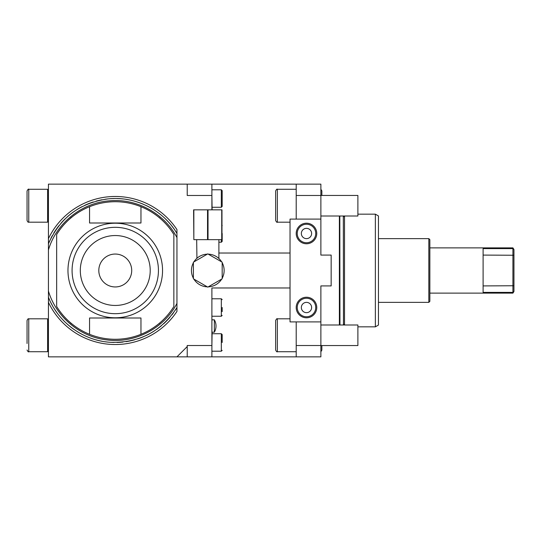 <?xml version="1.0" encoding="UTF-8"?>
<svg xmlns="http://www.w3.org/2000/svg" width="541" height="541" viewBox="0 0 541 541"><rect width="100%" height="100%" fill="white"/><g stroke="black" fill="none" stroke-linecap="round" stroke-linejoin="round"><path stroke-width="0.81" d="M429.852 247.879L512.922 247.879L512.922 248.617L483.106 248.617L483.106 292.383L512.922 292.383L513.95 291.518L513.95 255.257L483.106 255.082M513.95 291.518L512.922 293.121L512.922 248.617L513.95 249.482L513.95 255.257M513.95 249.482L512.922 247.879M513.95 285.743L483.106 285.918M428.824 302.372L429.852 301.344L429.852 239.656L428.824 238.628L428.824 302.372L378.45 302.372M375.366 326.838L375.366 214.162L378.45 215.94L378.45 325.06L375.366 326.838L357.885 326.838M344.522 324.985L344.522 216.015M344.522 324.37L343.467 324.37L343.325 216.015M339.958 324.985L339.816 216.63L339.383 216.63M339.383 216.015L339.383 324.985M320.874 345.523L320.874 356.857L296.204 356.857L296.204 345.523L320.874 345.523L320.874 285.918L331.16 285.918L331.16 255.082L320.874 255.082L320.874 219.098L290.037 219.098L290.037 321.902L320.874 321.902M211.896 184.143L187.227 184.143L187.227 195.477L211.896 195.477L211.896 184.143L320.874 184.143L320.874 219.098M48.433 245.81L48.433 243.788A71.967 71.967 0 0 1 49.61 241.016A71.967 71.967 0 0 0 48.433 243.788C59.95 217.793 79.797 202.828 107.977 198.905C135.094 195.835 163.159 209.894 176.948 233.435L176.948 237.6C164.545 213.627 137.056 198.419 110.06 200.785C81.975 202.483 56.298 223.061 48.433 249.962L48.433 184.143L187.227 184.143M211.896 195.477L211.896 209.84M218.889 253.026L290.037 253.026M320.874 195.477L296.204 195.477L296.204 184.143M296.204 195.477L296.204 219.098M296.204 321.902L296.204 345.523M48.433 302.338L48.433 291.038C56.034 316.931 80.122 337.104 107.077 339.931C134.966 343.616 164.099 328.306 176.941 303.4L176.948 311.42A74.022 74.022 0 0 1 48.433 302.338L48.433 356.857L296.204 356.857M48.433 249.962L48.433 291.038M48.433 247.873L48.433 272.414M48.433 280.441L48.433 293.127M48.433 295.19L48.433 297.212A71.967 71.967 0 0 0 49.61 299.985M176.948 306.192L176.948 307.565C161.414 331.39 139.429 342.98 110.986 342.338C83.72 341.026 58.272 322.652 48.433 297.212M176.948 237.6L176.941 303.4M48.433 238.662A74.022 74.022 0 0 1 176.948 229.58L176.948 233.435A71.967 71.967 0 0 0 175.338 230.885A71.967 71.967 0 0 1 176.948 233.435L176.948 234.801M173.627 228.403A71.967 71.967 0 0 0 171.815 225.996A71.967 71.967 0 0 1 173.627 228.403M169.901 223.67A71.967 71.967 0 0 0 165.789 219.261A71.967 71.967 0 0 1 169.901 223.67M161.326 215.21A71.967 71.967 0 0 0 156.538 211.545A71.967 71.967 0 0 1 161.326 215.21M154.029 209.874A71.967 71.967 0 0 0 146.124 205.492A71.967 71.967 0 0 1 154.029 209.874M143.379 204.255A71.967 71.967 0 0 0 137.732 202.131A71.967 71.967 0 0 1 143.379 204.255M134.851 201.252A71.967 71.967 0 0 0 128.981 199.852A71.967 71.967 0 0 1 134.851 201.252M128.927 199.845A71.967 71.967 0 0 0 126.012 199.345A71.967 71.967 0 0 1 128.927 199.845M123.023 198.953A71.967 71.967 0 0 0 117.005 198.554A71.967 71.967 0 0 1 123.023 198.953M113.995 198.547A71.967 71.967 0 0 0 104.981 199.271A71.967 71.967 0 0 1 113.995 198.547M102.012 199.764A71.967 71.967 0 0 0 96.136 201.124A71.967 71.967 0 0 1 102.012 199.764M93.248 201.982A71.967 71.967 0 0 0 90.448 202.949A71.967 71.967 0 0 1 93.248 201.982M90.394 202.963A71.967 71.967 0 0 0 84.829 205.282A71.967 71.967 0 0 1 90.394 202.963M82.124 206.615A71.967 71.967 0 0 0 76.896 209.61A71.967 71.967 0 0 1 82.124 206.615M74.381 211.274A71.967 71.967 0 0 0 67.273 216.867A71.967 71.967 0 0 1 74.381 211.274M65.076 218.922A71.967 71.967 0 0 0 60.93 223.305A71.967 71.967 0 0 1 65.076 218.922M59.003 225.617A71.967 71.967 0 0 0 53.816 233.029A71.967 71.967 0 0 1 59.003 225.617M52.308 235.633A71.967 71.967 0 0 0 50.901 238.297A71.967 71.967 0 0 1 52.308 235.633M211.896 356.857L211.896 287.974L290.037 287.974M211.896 345.523L187.227 345.523L187.227 356.857M176.948 356.857L187.227 346.578M176.948 236.194L176.948 304.806M214.358 326.013L214.358 332.188A12.335 12.335 0 0 0 214.358 319.846L214.358 326.013M222.182 307.511L222.182 311.623M222.182 342.467L222.182 334.581L222.182 342.467M212.106 332.188L211.896 345.55M50.901 302.703A71.967 71.967 0 0 0 52.308 305.367M53.823 307.978A71.967 71.967 0 0 0 57.177 312.989M60.93 317.695A71.967 71.967 0 0 0 65.076 322.078M67.28 324.133A71.967 71.967 0 0 0 74.381 329.726M76.896 331.39A71.967 71.967 0 0 0 82.131 334.385M84.836 335.718A71.967 71.967 0 0 0 90.401 338.037M90.455 338.057A71.967 71.967 0 0 0 93.248 339.018M96.136 339.876A71.967 71.967 0 0 0 102.012 341.236M104.988 341.729A71.967 71.967 0 0 0 113.995 342.453M117.012 342.446A71.967 71.967 0 0 0 123.03 342.047M126.012 341.655A71.967 71.967 0 0 0 128.934 341.155M128.988 341.148A71.967 71.967 0 0 0 134.851 339.748M137.732 338.869A71.967 71.967 0 0 0 143.379 336.745M146.124 335.508A71.967 71.967 0 0 0 154.036 331.126M156.538 329.449A71.967 71.967 0 0 0 161.326 325.79M163.605 323.809A71.967 71.967 0 0 0 169.908 317.33M171.815 315.004A71.967 71.967 0 0 0 173.627 312.597M175.338 310.115A71.967 71.967 0 0 0 176.948 307.565M208.413 254.169L209.042 254.202M217.468 257.327L218.638 258.273L217.468 257.327M221.695 261.912A16.345 16.345 0 0 0 208.271 254.162M222.182 278.25A16.345 16.345 0 0 0 222.182 262.75M208.271 286.838A16.345 16.345 0 0 0 221.695 279.088M196.931 258.273L197.6 257.719M196.681 239.656L196.924 258.28M218.889 239.656L218.889 258.503M206.527 254.202L207.156 254.169M193.881 279.088A16.345 16.345 0 0 0 207.304 286.838M193.394 262.75A16.345 16.345 0 0 0 193.394 278.25M207.304 254.162A16.345 16.345 0 0 0 193.881 261.912M222.182 262.189L207.785 253.878L193.394 262.189L193.394 278.811L207.785 287.122L222.182 278.811L222.182 262.189M193.84 239.656L193.597 209.84L221.972 209.84L221.972 239.656L193.84 239.656L193.84 209.84M221.729 239.656L221.729 209.84M208.028 239.656L208.028 209.84M207.541 239.656L207.541 209.84M89.556 206.703L89.556 223L140.964 223L140.964 206.703A68.781 68.781 0 0 0 56.656 234.496L56.656 306.504A68.781 68.781 0 0 0 89.556 334.297L89.556 318L140.964 318L140.964 334.297A68.781 68.781 0 0 1 89.556 334.297M140.964 206.703A68.781 68.781 0 0 1 173.857 234.496L173.857 306.504A68.781 68.781 0 0 1 140.964 334.297M67.97 270.5A47.29 47.29 0 0 0 115.26 317.79A47.29 47.29 0 0 0 162.55 270.5A47.29 47.29 0 0 0 115.26 223.21A47.29 47.29 0 0 0 67.97 270.5M72.034 323.998L70.08 322.355A7.195 7.195 0 0 0 72.034 323.998A7.195 7.195 0 0 1 70.08 322.355M160.44 322.355L158.479 323.998A7.195 7.195 0 0 0 160.44 322.355A7.195 7.195 0 0 1 158.479 323.998M70.08 218.645L72.034 217.002A7.195 7.195 0 0 0 70.08 218.645A7.195 7.195 0 0 1 72.034 217.002M158.479 217.002L160.44 218.645A7.195 7.195 0 0 0 158.479 217.002A7.195 7.195 0 0 1 160.44 218.645M158.439 270.5A43.179 43.179 0 0 1 115.26 313.679A43.179 43.179 0 0 1 72.081 270.5A43.179 43.179 0 0 1 115.26 227.321A43.179 43.179 0 0 1 158.439 270.5M150.215 270.5A34.955 34.955 0 0 0 115.26 235.545A34.955 34.955 0 0 0 80.305 270.5A34.955 34.955 0 0 0 115.26 305.455A34.955 34.955 0 0 0 150.215 270.5M131.706 270.5A16.446 16.446 0 0 1 115.26 286.946A16.446 16.446 0 0 1 98.807 270.5A16.446 16.446 0 0 1 115.26 254.054A16.446 16.446 0 0 1 131.706 270.5M27.05 220.464C27.645 221.911 28.213 222.486 28.761 222.182C28.213 222.486 27.645 221.911 27.05 220.464L27.05 190.993C27.929 189.33 28.504 188.762 28.761 189.282L28.761 222.182L47.615 222.182L47.615 189.282L28.761 189.282C28.504 188.762 27.929 189.33 27.05 190.993L27.05 197.506M27.05 320.536C27.645 319.089 28.213 318.514 28.761 318.818L28.761 351.718L47.615 351.718L47.615 318.818L28.761 318.818C28.213 318.514 27.645 319.089 27.05 320.536L27.05 343.494M277.357 318.818L277.357 351.718C276.999 352.184 276.431 351.616 275.639 350.007L275.639 320.536C276.451 318.92 277.019 318.345 277.357 318.818L290.037 318.818M275.639 343.494L275.639 327.041M316.762 307.511A10.279 10.279 0 0 0 306.483 297.232A10.279 10.279 0 0 0 296.204 307.511A10.279 10.279 0 0 0 306.483 317.79A10.279 10.279 0 0 0 316.762 307.511A10.279 10.279 0 0 0 306.483 297.232A10.279 10.279 0 0 0 296.204 307.511A10.279 10.279 0 0 0 306.483 317.79A10.279 10.279 0 0 0 316.762 307.511M311.623 307.511A5.139 5.139 0 0 0 306.483 302.372A5.139 5.139 0 0 0 301.344 307.511A5.139 5.139 0 0 0 306.483 312.651A5.139 5.139 0 0 0 311.623 307.511M316.762 233.489A10.279 10.279 0 0 0 306.483 223.21A10.279 10.279 0 0 0 296.204 233.489A10.279 10.279 0 0 0 306.483 243.768A10.279 10.279 0 0 0 316.762 233.489A10.279 10.279 0 0 0 306.483 223.21A10.279 10.279 0 0 0 296.204 233.489A10.279 10.279 0 0 0 306.483 243.768A10.279 10.279 0 0 0 316.762 233.489M311.623 233.489A5.139 5.139 0 0 0 306.483 228.349A5.139 5.139 0 0 0 301.344 233.489A5.139 5.139 0 0 0 306.483 238.628A5.139 5.139 0 0 0 311.623 233.489M277.357 189.282L277.357 222.182C277.019 222.655 276.451 222.081 275.639 220.464L275.639 190.993C276.431 189.384 276.999 188.816 277.357 189.282L296.204 189.282M222.182 233.489L222.182 241.374L222.182 233.489M221.323 207.271L221.323 189.796L222.182 190.655L222.182 206.419L221.323 207.271L212.106 207.271M222.182 194.422L222.182 202.645M211.896 195.45L212.106 209.84M320.874 195.45L357.885 195.45L357.885 216.015L320.874 216.015M320.874 324.985L357.885 324.985L357.885 345.55L320.874 345.55M211.896 298.774L221.323 298.774L221.323 316.248L211.896 316.248M212.106 333.729L221.323 333.729L221.323 351.204L211.896 351.204M315.734 307.511A9.251 9.251 0 0 0 306.483 298.26A9.251 9.251 0 0 0 297.232 307.511A9.251 9.251 0 0 0 306.483 316.762A9.251 9.251 0 0 0 315.734 307.511M315.734 233.489A9.251 9.251 0 0 0 306.483 224.238A9.251 9.251 0 0 0 297.232 233.489A9.251 9.251 0 0 0 306.483 242.74A9.251 9.251 0 0 0 315.734 233.489M221.323 239.656L221.323 242.226L218.889 242.226M429.852 293.121L512.922 293.121M378.45 238.628L428.824 238.628M375.366 214.162L357.885 214.162M343.467 324.37L343.325 324.985M339.816 324.37L339.383 324.37M339.958 216.015L339.816 216.63M344.522 216.63L343.467 216.63M211.896 332.188L214.358 332.188M211.896 319.846L214.358 319.846M221.323 316.248L222.182 315.396M221.323 298.774L222.182 299.626M221.323 351.204L222.182 350.345M221.323 333.729L222.182 334.581M47.615 216.015L48.433 216.015M47.615 195.45L48.433 195.45M47.615 345.55L48.433 345.55M47.615 324.985L48.433 324.985M28.761 351.718C28.504 352.238 27.929 351.67 27.05 350.007C27.929 351.67 28.504 352.238 28.761 351.718M277.357 351.718L296.204 351.718M277.357 222.182L290.037 222.182M221.323 242.226L222.182 241.374M221.972 225.049L222.182 225.604M221.323 189.796L211.896 189.796M320.874 351.731L321.861 350.101L321.861 345.55M320.874 189.269L321.861 190.899L321.861 195.45"/></g></svg>
